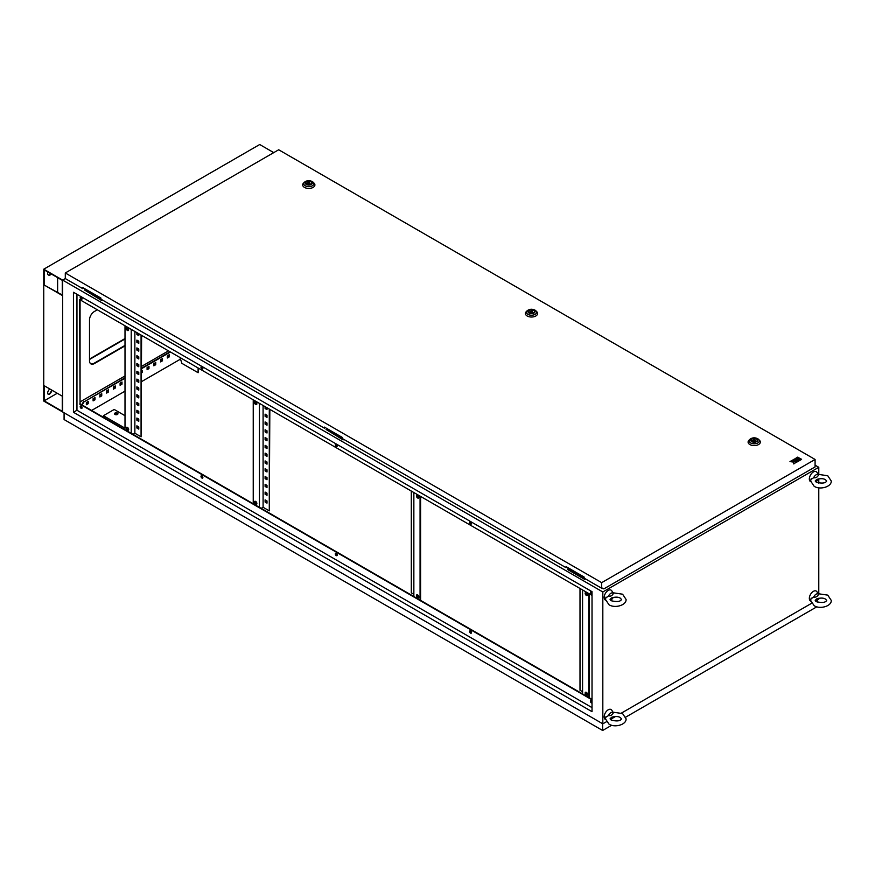 <?xml version="1.0" encoding="UTF-8"?>
<svg xmlns="http://www.w3.org/2000/svg" width="875" height="875" viewBox="0 0 875 875"><rect width="100%" height="100%" fill="white"/><g stroke="black" fill="none" stroke-linecap="round" stroke-linejoin="round"><path stroke-width="1.31" d="M117.447 413.055A1.717 0.995 0 0 0 115.577 412.836A1.717 0.995 0 0 0 114.516 413.755A1.717 0.995 0 0 0 115.019 414.455A1.717 0.995 0 0 0 116.889 414.673A1.717 0.995 0 0 0 117.95 413.755A1.717 0.995 0 0 0 117.447 413.055M114.559 413.995A1.717 0.995 180 0 1 115.763 413.273A1.717 0.995 180 0 1 117.447 413.525A1.717 0.995 180 0 1 117.906 413.995M127.433 427.394A1.717 0.995 -120 0 0 126.58 427.306A1.717 0.995 -120 0 0 126.317 428.684A1.717 0.995 -120 0 0 127.433 430.194A1.717 0.995 -120 0 0 128.297 430.281A1.717 0.995 -120 0 0 128.559 428.903A1.717 0.995 -120 0 0 127.433 427.394M126.886 427.23A1.717 0.995 -120 0 0 127.98 429.888A1.717 0.995 -120 0 0 128.516 430.052M127.433 327.644A1.717 0.995 -120 0 0 126.58 327.556A1.717 0.995 -120 0 0 126.317 328.934A1.717 0.995 -120 0 0 127.433 330.455A1.717 0.995 -120 0 0 128.297 330.531A1.717 0.995 -120 0 0 128.559 329.153A1.717 0.995 -120 0 0 127.433 327.644M126.886 327.48A1.717 0.995 -120 0 0 127.98 330.137A1.717 0.995 -120 0 0 128.516 330.302M255.664 504.23A1.717 0.995 60 0 1 254.537 502.72A1.717 0.995 60 0 1 254.8 501.342A1.717 0.995 60 0 1 255.664 501.43A1.717 0.995 60 0 1 256.78 502.939A1.717 0.995 60 0 1 256.517 504.317A1.717 0.995 60 0 1 255.664 504.23M256.747 504.087A1.717 0.995 60 0 1 256.2 503.923A1.717 0.995 60 0 1 255.117 501.255M255.664 404.48A1.717 0.995 60 0 1 254.537 402.97A1.717 0.995 60 0 1 254.8 401.592A1.717 0.995 60 0 1 255.664 401.68A1.717 0.995 60 0 1 256.78 403.189A1.717 0.995 60 0 1 256.517 404.567A1.717 0.995 60 0 1 255.664 404.48M256.747 404.338A1.717 0.995 60 0 1 256.2 404.173A1.717 0.995 60 0 1 255.117 401.516M417.637 594.934A1.717 0.995 -120 0 0 416.773 594.858A1.717 0.995 -120 0 0 416.511 596.225A1.717 0.995 -120 0 0 417.637 597.745A1.717 0.995 -120 0 0 418.491 597.833A1.717 0.995 -120 0 0 418.753 596.455A1.717 0.995 -120 0 0 417.637 594.934M417.091 594.77A1.717 0.995 -120 0 0 418.173 597.428A1.717 0.995 -120 0 0 418.72 597.592M417.637 495.184A1.717 0.995 -120 0 0 416.773 495.108A1.717 0.995 -120 0 0 416.511 496.486A1.717 0.995 -120 0 0 417.637 497.995A1.717 0.995 -120 0 0 418.491 498.083A1.717 0.995 -120 0 0 418.753 496.705A1.717 0.995 -120 0 0 417.637 495.184M417.091 495.02A1.717 0.995 -120 0 0 418.173 497.678A1.717 0.995 -120 0 0 418.72 497.853M586.348 692.344A1.717 0.995 -120 0 0 585.495 692.267A1.717 0.995 -120 0 0 585.233 693.634A1.717 0.995 -120 0 0 586.348 695.155A1.717 0.995 -120 0 0 587.212 695.242A1.717 0.995 -120 0 0 587.475 693.864A1.717 0.995 -120 0 0 586.348 692.344M585.812 692.18A1.717 0.995 -120 0 0 586.895 694.837A1.717 0.995 -120 0 0 587.442 695.002M586.348 592.594A1.717 0.995 -120 0 0 585.495 592.517A1.717 0.995 -120 0 0 585.233 593.895A1.717 0.995 -120 0 0 586.348 595.405A1.717 0.995 -120 0 0 587.212 595.492A1.717 0.995 -120 0 0 587.475 594.114A1.717 0.995 -120 0 0 586.348 592.594M585.812 592.43A1.717 0.995 -120 0 0 586.895 595.088A1.717 0.995 -120 0 0 587.442 595.263M590.909 700.558A1.334 0.777 -120 0 0 591.752 702.636A1.334 0.777 -120 0 0 592.025 702.745M592.025 702.931A1.334 0.777 60 0 1 592.014 702.931A1.334 0.777 60 0 1 591.347 702.866A1.334 0.777 60 0 1 590.472 701.695A1.334 0.777 60 0 1 590.68 700.623A1.334 0.777 60 0 1 591.347 700.689A1.334 0.777 60 0 1 592.025 701.4M470.105 630.809A1.334 0.777 -120 0 0 470.947 632.887A1.334 0.777 -120 0 0 471.384 633.019M470.542 633.128A1.334 0.777 60 0 1 469.667 631.947A1.334 0.777 60 0 1 469.875 630.875A1.334 0.777 60 0 1 470.542 630.941A1.334 0.777 60 0 1 471.417 632.122A1.334 0.777 60 0 1 471.209 633.194A1.334 0.777 60 0 1 470.542 633.128M335.814 553.273A1.334 0.777 -120 0 0 336.645 555.352A1.334 0.777 -120 0 0 337.083 555.483M336.241 555.581A1.334 0.777 60 0 1 335.366 554.411A1.334 0.777 60 0 1 335.573 553.339A1.334 0.777 60 0 1 336.241 553.405A1.334 0.777 60 0 1 337.116 554.575A1.334 0.777 60 0 1 336.908 555.647A1.334 0.777 60 0 1 336.241 555.581M201.513 475.737A1.334 0.777 -120 0 0 202.344 477.816A1.334 0.777 -120 0 0 202.781 477.947M201.939 478.045A1.334 0.777 60 0 1 201.064 476.864A1.334 0.777 60 0 1 201.272 475.803A1.334 0.777 60 0 1 201.939 475.869A1.334 0.777 60 0 1 202.814 477.039A1.334 0.777 60 0 1 202.606 478.111A1.334 0.777 60 0 1 201.939 478.045M80.708 405.989A1.334 0.777 -120 0 0 81.539 408.067A1.334 0.777 -120 0 0 81.977 408.198M81.134 408.297A1.334 0.777 60 0 1 80.27 407.127A1.334 0.777 60 0 1 80.467 406.055A1.334 0.777 60 0 1 81.134 406.12A1.334 0.777 60 0 1 82.009 407.302A1.334 0.777 60 0 1 81.802 408.363A1.334 0.777 60 0 1 81.134 408.297M80.708 296.887A1.334 0.777 -120 0 0 81.539 298.966A1.334 0.777 -120 0 0 81.977 299.097M81.134 299.206A1.334 0.777 60 0 1 80.27 298.025A1.334 0.777 60 0 1 80.467 296.953A1.334 0.777 60 0 1 81.134 297.019A1.334 0.777 60 0 1 82.009 298.2A1.334 0.777 60 0 1 81.802 299.272A1.334 0.777 60 0 1 81.134 299.206M201.513 366.636A1.334 0.777 -120 0 0 202.344 368.714A1.334 0.777 -120 0 0 202.781 368.845M201.939 368.944A1.334 0.777 60 0 1 201.064 367.773A1.334 0.777 60 0 1 201.272 366.702A1.334 0.777 60 0 1 201.939 366.767A1.334 0.777 60 0 1 202.814 367.938A1.334 0.777 60 0 1 202.606 369.009A1.334 0.777 60 0 1 201.939 368.944M335.814 444.172A1.334 0.777 -120 0 0 336.645 446.25A1.334 0.777 -120 0 0 337.083 446.381M336.241 446.48A1.334 0.777 60 0 1 335.366 445.309A1.334 0.777 60 0 1 335.573 444.238A1.334 0.777 60 0 1 336.241 444.303A1.334 0.777 60 0 1 337.116 445.484A1.334 0.777 60 0 1 336.908 446.545A1.334 0.777 60 0 1 336.241 446.48M470.105 521.708A1.334 0.777 -120 0 0 470.947 523.786A1.334 0.777 -120 0 0 471.384 523.917M470.542 524.027A1.334 0.777 60 0 1 469.667 522.845A1.334 0.777 60 0 1 469.875 521.773A1.334 0.777 60 0 1 470.542 521.839A1.334 0.777 60 0 1 471.417 523.02A1.334 0.777 60 0 1 471.209 524.092A1.334 0.777 60 0 1 470.542 524.027M590.909 591.456A1.334 0.777 -120 0 0 591.752 593.534A1.334 0.777 -120 0 0 592.025 593.644M592.025 593.83A1.334 0.777 60 0 1 592.014 593.83A1.334 0.777 60 0 1 591.347 593.764A1.334 0.777 60 0 1 590.472 592.594A1.334 0.777 60 0 1 590.68 591.522A1.334 0.777 60 0 1 591.347 591.587A1.334 0.777 60 0 1 592.025 592.298M85.673 289.253L84.459 289.953L101.741 299.622M327.283 428.75L326.069 429.45L343.339 439.108M326.069 429.45L343.077 439.895L343.886 439.425M818.781 474.228L818.781 467.294L602.82 591.97L62.65 280.109L65.297 278.578L62.65 280.109L62.65 411.961L62.65 280.109L43.75 269.194L259.711 144.517L273.744 152.622M818.781 467.294L815.084 465.161M568.892 568.236L567.678 569.559L584.675 579.381L585.495 578.911M84.459 289.953L101.467 300.398L102.277 299.928M567.678 568.936L584.948 578.605M413.853 492.537L413.853 596.498L80.062 403.78L80.062 299.83M582.575 589.947L582.575 693.908L413.853 596.498M592.025 699.366L582.575 693.908M137.419 418.348L137.419 419.913L138.775 420.689M137.419 402.762L137.419 404.327L138.775 405.103M137.419 387.188L137.419 388.741L138.775 389.517M137.419 371.602L137.419 373.155L138.775 373.931M137.419 356.016L137.419 357.569L138.775 358.345M137.419 340.43L137.419 341.983L138.775 342.759M134.859 331.461L134.859 433.234L141.072 436.822L141.608 335.355M137.419 332.948L137.419 334.195L138.775 334.972M137.419 348.217L137.419 349.781L138.775 350.558M137.419 363.803L137.419 365.367L138.775 366.144M137.419 379.389L137.419 380.953L138.775 381.73M137.419 394.975L137.419 396.528L138.775 397.316M137.419 410.561L137.419 412.114L138.775 412.902M137.419 426.147L137.419 427.7L138.775 428.488M136.883 418.042L136.883 420.219L138.775 421.312L138.775 419.136L136.883 418.042M136.883 402.456L136.883 404.633L138.775 405.727L138.775 403.55L136.883 402.456M136.883 386.87L136.883 389.058L138.775 390.141L138.775 387.964L136.883 386.87M136.883 371.284L136.883 373.472L138.775 374.555L138.775 372.378L136.883 371.284M136.883 355.698L136.883 357.886L138.775 358.969L138.775 356.792L136.883 355.698M136.883 340.112L136.883 342.3L138.775 343.383L138.775 341.206L136.883 340.112M141.072 436.822L141.072 335.048M136.883 332.631L136.883 334.502L138.775 335.595L138.775 333.725M136.883 347.911L136.883 350.087L138.775 351.181L138.775 348.994L136.883 347.911M136.883 363.497L136.883 365.673L138.775 366.767L138.775 364.58L136.883 363.497M136.883 379.083L136.883 381.259L138.775 382.353L138.775 380.166L136.883 379.083M136.883 394.669L136.883 396.845L138.775 397.939L138.775 395.752L136.883 394.669M136.883 410.244L136.883 412.431L138.775 413.525L138.775 411.337L136.883 410.244M136.883 425.83L136.883 428.017L138.775 429.111L138.775 426.923L136.883 425.83M265.65 492.384L265.65 493.948L266.995 494.725M265.65 476.798L265.65 478.363L266.995 479.139M265.65 461.213L265.65 462.777L266.995 463.553M265.65 445.627L265.65 447.191L266.995 447.967M265.65 430.041L265.65 431.605L266.995 432.381M265.65 414.455L265.65 416.019L266.995 416.795M269.839 409.391L269.292 510.858L263.091 507.27L263.091 405.497M265.65 406.973L265.65 408.22L266.995 408.997M265.65 422.253L265.65 423.806L266.995 424.583M265.65 437.839L265.65 439.392L266.995 440.169M265.65 453.425L265.65 454.978L266.995 455.755M265.65 469.011L265.65 470.564L266.995 471.341M265.65 484.597L265.65 486.15L266.995 486.927M265.65 500.183L265.65 501.736L266.995 502.512M265.114 492.078L266.995 493.161L266.995 495.348L265.114 494.255L265.114 492.078M265.114 476.492L266.995 477.575L266.995 479.762L265.114 478.669L265.114 476.492M265.114 460.906L266.995 461.989L266.995 464.177L265.114 463.083L265.114 460.906M265.114 445.32L266.995 446.403L266.995 448.591L265.114 447.497L265.114 445.32M265.114 429.734L266.995 430.817L266.995 433.005L265.114 431.911L265.114 429.734M265.114 414.148L266.995 415.231L266.995 417.419L265.114 416.325L265.114 414.148M269.292 409.084L269.292 510.858M266.995 407.75L266.995 409.62L265.114 408.537L265.114 406.667M265.114 421.936L266.995 423.03L266.995 425.206L265.114 424.123L265.114 421.936M265.114 437.522L266.995 438.616L266.995 440.792L265.114 439.709L265.114 437.522M265.114 453.108L266.995 454.202L266.995 456.378L265.114 455.295L265.114 453.108M265.114 468.694L266.995 469.787L266.995 471.964L265.114 470.881L265.114 468.694M265.114 484.28L266.995 485.373L266.995 487.55L265.114 486.467L265.114 484.28M265.114 499.866L266.995 500.959L266.995 503.136L265.114 502.053L265.114 499.866M417.627 596.969L418.578 596.006M418.578 497.831L418.578 496.256M413.853 580.136L413.853 577.948M413.853 564.55L413.853 562.362M413.853 548.964L413.853 546.777M413.853 533.378L413.853 531.191M413.853 517.792L413.853 515.605M413.853 502.206L413.853 500.019M411.294 491.061L411.294 592.834L413.853 594.311M413.853 494.408L413.58 492.384M413.853 509.994L413.853 507.817M413.853 525.58L413.853 523.403M413.853 541.166L413.853 538.989M413.853 556.752L413.853 554.575M413.853 572.337L413.853 570.161M413.853 587.923L413.853 585.747M586.348 694.378L587.3 693.416M587.3 595.241L587.3 593.666M582.575 677.545L582.575 675.358M582.575 661.959L582.575 659.772M582.575 646.373L582.575 644.186M582.575 630.788L582.575 628.6M582.575 615.202L582.575 613.014M582.575 599.616L582.575 597.428M580.005 588.47L580.005 690.244L582.575 691.72M582.575 591.817L582.302 589.794M582.575 607.403L582.575 605.227M582.575 622.989L582.575 620.812M582.575 638.575L582.575 636.398M582.575 654.161L582.575 651.984M582.575 669.747L582.575 667.57M582.575 685.333L582.575 683.156M259.438 403.386L259.438 507.347M263.091 507.27L261.198 508.364M80.062 401.909L125.005 375.966M141.608 366.373L168.47 350.864M592.025 595.405L79.658 299.589L80.062 403.78M592.025 699.825L79.658 404.02M592.025 707.623L76.956 410.255L73.445 412.278L73.445 292.261L592.025 591.664L592.025 711.67L73.445 412.278M76.956 294.295L76.956 410.255M602.82 591.97L602.82 723.833L43.75 401.056L43.75 269.194M602.82 723.833L606.386 721.777M612.03 718.517L615.508 716.505M621.513 713.037L811.552 603.323M817.195 600.064L818.781 599.145L818.781 598.259M97.333 309.805L94.369 311.511A6.869 3.97 120 0 0 89.502 319.933L89.502 360.762A6.869 3.97 120 0 0 90.934 363.913A6.869 3.97 120 0 0 94.369 363.573L125.005 345.877M141.608 336.295L142.417 335.825M169.225 354.736L167.333 355.83L167.333 358.006L169.225 356.912L169.225 354.736M162.477 358.63L160.584 359.723L160.584 361.9L162.477 360.817L162.477 358.63M155.728 362.523L153.836 363.617L153.836 365.805L155.728 364.711L155.728 362.523M148.98 366.428L147.087 367.511L147.087 369.698L148.98 368.605L148.98 366.428M141.608 372.859L142.231 372.498L142.231 370.322L141.608 370.683M121.986 382.003L120.094 383.097L120.094 385.284L121.986 384.191L121.986 382.003M115.237 385.908L113.345 386.991L113.345 389.178L115.237 388.084L115.237 385.908M108.489 389.802L106.597 390.895L106.597 393.072L108.489 391.978L108.489 389.802M101.741 393.695L99.848 394.789L99.848 396.966L101.741 395.883L101.741 393.695M94.992 397.589L93.1 398.683L93.1 400.87L94.992 399.777L94.992 397.589M88.233 401.494L86.352 402.577L86.352 404.764L88.233 403.67L88.233 401.494M170.439 352.002L141.608 368.648M125.005 378.241L83.923 401.953L82.163 404.994M81.408 406.317L80.839 407.291M91.613 410.452L125.005 391.169M141.608 381.587L180.491 359.133M90.737 363.781A6.869 3.97 120 0 0 93.964 363.333L125.005 345.417M818.781 593.622L818.781 487.78M818.781 483.142L818.781 478.877M125.005 377.77L83.923 401.953M83.519 401.723L81.758 404.764M81.014 406.055L80.631 406.722M170.034 351.772L141.608 368.189M167.333 357.536L168.82 356.683L168.82 354.966M160.584 361.441L162.072 360.577L162.072 358.859M153.836 365.334L155.323 364.47L155.323 362.764M147.087 369.228L148.575 368.375L148.575 366.658M141.608 372.389L141.827 370.552M120.094 384.814L121.581 383.961L121.581 382.244M113.345 388.708L114.833 387.855L114.833 386.138M106.597 392.602L108.084 391.748L108.084 390.031M99.848 396.506L101.336 395.642L101.336 393.936M93.1 400.4L94.577 399.547L94.577 397.83M86.352 404.294L87.828 403.441L87.828 401.723M588.788 697.495L588.788 593.534M589.323 697.802L589.323 593.841M420.066 600.086L420.066 496.125M420.602 600.392L420.602 496.431M253.236 503.759L253.236 399.809M131.217 433.311L131.217 329.361M125.005 325.773L125.005 428.17L103.414 415.702L103.414 417.266M134.859 433.234L132.967 434.328M103.414 415.702L114.209 409.467L125.005 415.702M584.675 578.758L584.675 579.381M343.077 439.272L343.077 439.895M101.467 299.775L101.467 300.398M813.641 477.761A4.134 2.384 -60 0 1 816.08 474.83A4.134 2.384 -60 0 1 818.519 474.939L818.519 474.939C817.545 477.116 815.916 478.056 813.641 477.761L811.027 479.38M810.677 481.688A5.731 3.303 -60 0 1 809.605 477.159A5.731 3.303 -60 0 1 813.378 471.964A5.731 3.303 -60 0 1 816.966 472.391L818.213 474.403M818.377 478.964A4.134 2.384 -60 0 1 816.08 481.578A4.134 2.384 -60 0 1 815.686 481.764M816.659 479.5L817.513 479.216C821.089 478.384 823.736 478.559 825.464 479.719L826.667 481.009C825.573 483.219 822.15 483.645 816.419 482.3L815.216 481.009L816.659 479.5M813.641 597.144A4.134 2.384 -60 0 1 816.08 594.212A4.134 2.384 -60 0 1 818.519 594.333L818.519 594.333C817.545 596.509 815.916 597.439 813.641 597.144L811.027 598.763M810.677 601.07A5.731 3.303 -60 0 1 809.605 596.542A5.731 3.303 -60 0 1 813.378 591.358A5.731 3.303 -60 0 1 816.966 591.784L818.213 593.786M818.377 598.347A4.134 2.384 -60 0 1 816.08 600.961A4.134 2.384 -60 0 1 815.686 601.158M816.659 598.883L817.513 598.609C821.089 597.778 823.736 597.942 825.464 599.102L826.667 600.392C825.573 602.602 822.15 603.028 816.419 601.683L815.216 600.392L816.659 598.883M608.475 715.597A4.134 2.384 -60 0 1 610.914 712.666A4.134 2.384 -60 0 1 613.364 712.775L613.364 712.775C612.38 714.952 610.75 715.892 608.475 715.597L605.861 717.216M605.522 719.523A5.731 3.303 -60 0 1 604.439 714.995A5.731 3.303 -60 0 1 608.223 709.8A5.731 3.303 -60 0 1 611.8 710.227L613.047 712.239M613.211 716.8A4.134 2.384 -60 0 1 610.914 719.414A4.134 2.384 -60 0 1 610.531 719.611M611.494 717.336L612.358 717.052C615.923 716.231 618.581 716.395 620.298 717.555L621.502 718.845C620.408 721.055 616.995 721.481 611.253 720.136L610.05 718.845L611.494 717.336M608.475 596.214A4.134 2.384 -60 0 1 610.914 593.283A4.134 2.384 -60 0 1 613.364 593.392L613.364 593.392C612.38 595.569 610.75 596.509 608.475 596.214L605.861 597.833M605.522 600.13A5.731 3.303 -60 0 1 604.439 595.602A5.731 3.303 -60 0 1 608.223 590.417A5.731 3.303 -60 0 1 611.8 590.844L613.047 592.845M613.211 597.417A4.134 2.384 -60 0 1 610.914 600.02A4.134 2.384 -60 0 1 610.531 600.217M611.494 597.953L612.358 597.669C615.923 596.837 618.581 597.002 620.298 598.172L621.502 599.452C620.408 601.672 616.995 602.098 611.253 600.742L610.05 599.452L611.494 597.953M756.372 438.955A3.052 1.761 0 0 0 753.036 438.572A3.052 1.761 0 0 0 751.155 440.202A3.052 1.761 0 0 0 752.052 441.448A3.052 1.761 0 0 0 755.377 441.831A3.052 1.761 0 0 0 757.269 440.202A3.052 1.761 0 0 0 756.372 438.955M748.902 440.322A6.103 3.522 0 0 0 749.886 444.566A6.103 3.522 0 0 0 757.914 444.872A6.103 3.522 0 0 0 759.522 440.322L758.614 439.414A5.075 2.931 180 0 1 757.291 443.198A5.075 2.931 180 0 1 750.619 442.936A5.075 2.931 180 0 1 749.798 439.414L748.902 440.322M754.709 439.141L752.369 440.486L755.562 440.978L754.709 439.141M755.562 441.788L755.562 440.978M752.369 441.613L752.369 440.486M533.663 310.373A3.052 1.761 0 0 0 530.327 309.991A3.052 1.761 0 0 0 528.445 311.62A3.052 1.761 0 0 0 529.342 312.867A3.052 1.761 0 0 0 532.667 313.25A3.052 1.761 0 0 0 534.548 311.62A3.052 1.761 0 0 0 533.663 310.373M526.192 311.752A6.103 3.522 0 0 0 527.177 315.984A6.103 3.522 0 0 0 535.205 316.302A6.103 3.522 0 0 0 536.802 311.752L535.905 310.833A5.075 2.931 180 0 1 534.581 314.617A5.075 2.931 180 0 1 527.909 314.355A5.075 2.931 180 0 1 527.089 310.833L526.192 311.752M531.989 310.559L529.659 311.905L532.853 312.397L531.989 310.559M532.853 313.206L532.853 312.397M529.659 313.031L529.659 311.905M310.953 181.792A3.052 1.761 0 0 0 307.617 181.409A3.052 1.761 0 0 0 305.736 183.039A3.052 1.761 0 0 0 306.633 184.286A3.052 1.761 0 0 0 309.958 184.669A3.052 1.761 0 0 0 311.839 183.039A3.052 1.761 0 0 0 310.953 181.792M303.483 183.17A6.103 3.522 0 0 0 304.467 187.403A6.103 3.522 0 0 0 312.495 187.72A6.103 3.522 0 0 0 314.092 183.17L313.195 182.252A5.075 2.931 180 0 1 311.872 186.036A5.075 2.931 180 0 1 305.2 185.773A5.075 2.931 180 0 1 304.38 182.252L303.483 183.17M309.28 181.978L306.95 183.323L310.144 183.816L309.28 181.978M310.144 184.625L310.144 183.816M306.95 184.45L306.95 183.323M793.997 459.277L795.036 459.878L796.731 459.298L795.386 460.075L796.425 460.83L798.82 459.452L796.392 457.898L793.997 459.43L795.036 460.031L796.6 459.375M800.548 460.053L801.587 459.298L800.548 458.697L799.509 459.298L800.548 460.053L801.587 459.298M815.084 459.452L278.688 149.767L65.297 272.967L601.683 582.652L815.084 459.452L815.084 466.933L603.848 588.886L601.683 588.263L601.683 582.652M796.731 457.855L799.159 459.255L800.198 458.653L797.781 457.1L796.731 457.855M797.814 461.628L800.198 460.097L799.159 459.495L796.775 460.873L797.814 461.628L800.198 460.097M792.619 460.075L793.658 461.07L791.263 460.852L789.983 461.595L793.264 461.902L793.789 463.794L795.08 463.05L795.036 461.475L796.425 462.273L797.464 461.672L793.658 459.473L792.619 460.228L793.866 460.95M794.73 461.814L796.425 462.427L797.464 461.672M789.983 461.595L793.264 462.055L793.789 463.947L795.08 463.05M83.245 287.853L82.841 288.706L65.297 278.578L65.297 272.967M82.841 288.706L82.841 287.623L100.931 298.058L100.931 299.152L324.45 428.203L324.855 427.35M324.45 428.203L324.45 427.109L342.53 437.555L342.53 438.648L566.048 567.689L566.453 566.836M601.683 588.263L584.139 578.134L584.139 577.041L566.048 566.606L566.048 567.689M603.848 588.886L602.536 588.131M796.731 457.691L799.159 459.255M799.159 459.091L800.198 458.5M799.509 459.298L800.548 459.9M796.775 460.873L797.814 461.475M795.386 460.075L796.425 460.83M796.425 460.677L798.82 459.298M198.373 368.134L198.111 372.717L181.912 363.366L179.944 357.492M602.634 723.723L602.634 730.483L64.083 419.552L64.083 412.792M816.889 606.78L625.778 717.117M611.734 725.233L602.634 730.483M817.239 600.031L817.239 602.077M198.111 367.981L198.111 372.717M50.827 273.722A2.669 1.542 -60 0 1 49.689 274.805A2.669 1.542 -60 0 1 48.355 274.947M51.198 273.941A2.669 1.542 -60 0 1 50.072 275.023A2.669 1.542 -60 0 1 48.727 275.155L48.191 274.848A2.669 1.542 -60 0 1 48.016 272.092M51.559 389.977A2.669 1.542 -60 0 1 51.023 391.541L50.487 392.47A2.669 1.542 -60 0 1 49.153 393.881A2.669 1.542 -60 0 1 48.016 394.1M51.942 390.195A2.669 1.542 -60 0 1 51.406 391.759L50.859 392.689A2.669 1.542 -60 0 1 49.525 394.1A2.669 1.542 -60 0 1 48.191 394.231A2.669 1.542 -60 0 1 48.191 391.147L48.727 390.217A2.669 1.542 -60 0 1 49.809 388.97M62.267 280.328L44.133 269.85L44.133 284.998L62.267 295.477L62.267 280.328M44.133 385.689L44.133 400.838L62.267 411.305L62.267 396.156L44.133 385.689M57.63 292.359L57.63 277.648M62.267 295.039L44.133 284.998M125.005 338.997L89.502 359.483M125.005 338.559L89.502 359.056M57.247 393.258L44.133 400.838M757.794 438.791A5.075 2.931 180 0 1 758.614 439.414L757.652 438.67C754.742 437.336 752.128 437.587 749.798 439.414M751.723 441.634A3.511 2.023 0 0 0 756.689 441.634A3.511 2.023 0 0 0 756.689 438.769A3.511 2.023 0 0 0 751.723 438.769A3.511 2.023 0 0 0 751.723 441.634M535.084 310.22A5.075 2.931 180 0 1 535.905 310.833L534.931 310.089C532.033 308.766 529.419 309.006 527.089 310.833M529.014 313.053A3.511 2.023 0 0 0 533.98 313.053A3.511 2.023 0 0 0 533.98 310.188A3.511 2.023 0 0 0 529.014 310.188A3.511 2.023 0 0 0 529.014 313.053M312.375 181.639A5.075 2.931 180 0 1 313.195 182.252L312.222 181.519C309.323 180.184 306.709 180.425 304.38 182.252M306.305 184.472A3.511 2.023 0 0 0 311.27 184.472A3.511 2.023 0 0 0 311.27 181.606A3.511 2.023 0 0 0 306.305 181.606A3.511 2.023 0 0 0 306.305 184.472M811.191 478.691L810.633 481.009L814.133 486.259C819.853 490.197 831.72 486.839 831.25 481.009L827.761 475.748L818.147 474.338M811.191 598.084L810.633 600.392L814.133 605.653C819.853 609.58 831.72 606.233 831.25 600.392L827.761 595.131L818.147 593.72M606.025 716.538L605.467 718.845L608.967 724.095C614.688 728.033 626.566 724.675 626.084 718.845L622.595 713.584L612.981 712.173M606.025 597.144L605.467 599.452L608.967 604.712C614.688 608.639 626.566 605.292 626.084 599.452L622.595 594.202L612.981 592.78"/></g></svg>
